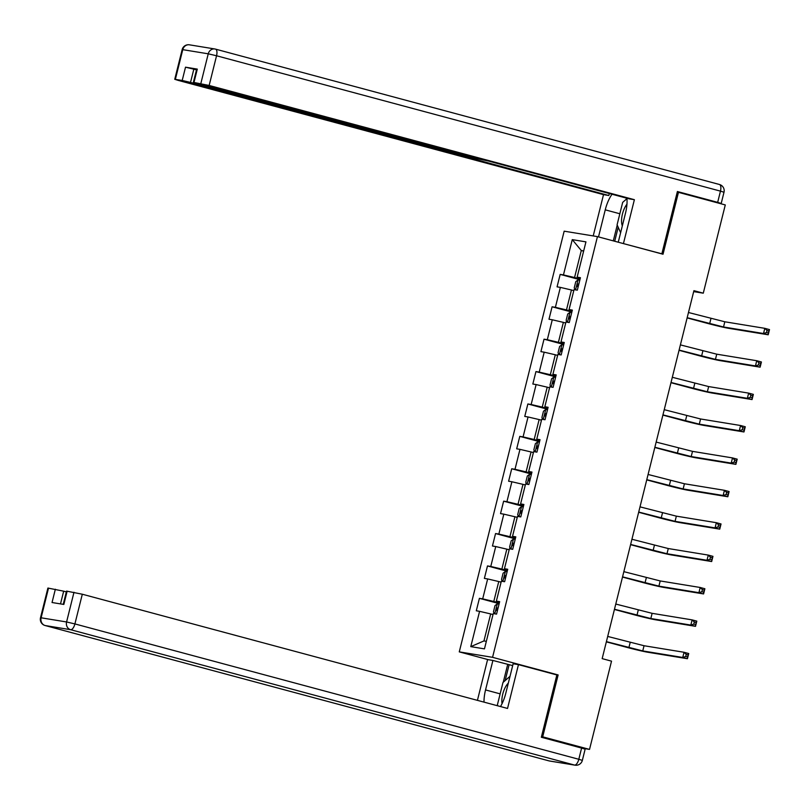 <?xml version="1.0" encoding="UTF-8"?>
<svg xmlns="http://www.w3.org/2000/svg" width="810" height="810" viewBox="0 0 810 810"><rect width="100%" height="100%" fill="white"/><g stroke="black" fill="none" stroke-linecap="round" stroke-linejoin="round"><path stroke-width="1.21" d="M488.491 659.735L459.27 651.878L564.165 231.174L597.456 236.621L492.561 657.325L459.27 651.878M572.265 239.628L563.456 274.924L560.176 274.387L557.067 286.851L560.358 287.388L555.387 307.324L552.096 306.787L548.988 319.241L552.278 319.778L547.307 339.714L544.026 339.177L540.918 351.641L544.198 352.178L539.227 372.114L535.947 371.577L532.838 384.031L536.119 384.568L531.158 404.504L527.867 403.967L524.758 416.431L528.049 416.968L523.078 436.904L519.787 436.367L516.689 448.821L519.969 449.358L514.998 469.294L511.717 468.757L508.609 481.221L511.89 481.758L506.918 501.694L503.638 501.157L500.529 513.611L503.82 514.148L498.849 534.084L495.558 533.547L492.45 546.011L495.74 546.547L490.769 566.473L487.488 565.937L484.38 578.401L487.66 578.937L482.689 598.874L479.409 598.337L476.3 610.791L479.581 611.337L470.782 646.633L484.461 648.871L493.26 613.575L496.55 614.112L499.659 601.648L496.368 601.111L501.339 581.175L504.63 581.712L507.728 569.258L504.448 568.721L509.419 548.785L512.7 549.322L515.808 536.858L512.527 536.321L517.499 516.385L520.779 516.922L523.888 504.468L520.597 503.931L525.568 483.995L528.859 484.532L531.967 472.068L528.677 471.531L533.648 451.595L536.929 452.132L540.037 439.678L536.757 439.142L541.728 419.205L545.008 419.742L548.117 407.278L544.836 406.742L549.798 386.805L553.088 387.342L556.197 374.888L552.906 374.352L557.877 354.416L561.168 354.952L564.266 342.488L560.986 341.952L565.957 322.016L569.238 322.562L572.346 310.098L569.065 309.562L574.037 289.626L577.317 290.162L580.426 277.708L577.135 277.162L585.944 241.866L572.265 239.628L581.286 250.533L574.553 277.526L580.092 279.015M693.674 291.61L703.283 293.179L693.917 290.668L602.164 658.631L611.53 661.152L589.528 749.402L542.7 736.827L558.13 674.943L492.561 657.325M499.325 602.964L493.786 601.476L498.757 581.539L501.096 582.167M499.507 602.255L496.368 601.111M482.689 598.874L493.786 601.476M487.66 578.937L498.757 581.539M507.404 570.574L501.866 569.076L506.827 549.15L509.166 549.777M507.576 569.865L504.448 568.721M490.769 566.473L501.866 569.076M495.74 546.547L506.827 549.15M515.484 538.174L509.935 536.686L514.907 516.75L517.246 517.377M515.656 537.465L512.527 536.321M498.849 534.084L509.935 536.686M503.82 514.148L514.907 516.75M523.554 505.784L518.015 504.296L522.987 484.36L525.326 484.987M523.736 505.075L520.597 503.931M506.918 501.694L518.015 504.296M511.89 481.758L522.987 484.36M531.633 473.384L526.095 471.896L531.066 451.96L533.405 452.587M531.816 472.675L528.677 471.531M514.998 469.294L526.095 471.896M519.969 449.358L531.066 451.96M539.713 440.994L534.165 439.506L539.136 419.57L541.475 420.198M539.885 440.286L536.757 439.142M523.078 436.904L534.165 439.506M528.049 416.968L539.136 419.57M547.793 408.594L542.244 407.106L547.216 387.17L549.555 387.798M547.965 407.886L544.836 406.742M531.158 404.504L542.244 407.106M536.119 384.568L547.216 387.17M555.862 376.204L550.324 374.716L555.296 354.78L557.634 355.408M556.045 375.496L552.906 374.352M539.227 372.114L550.324 374.716M544.198 352.178L555.296 354.78M563.942 343.804L558.404 342.316L563.365 322.38L565.704 323.008M564.114 343.106L560.986 341.952M547.307 339.714L558.404 342.316M552.278 319.778L563.365 322.38M572.022 311.415L566.473 309.926L571.445 289.99L573.784 290.618M572.194 310.706L569.065 309.562M555.387 307.324L566.473 309.926M560.358 287.388L571.445 289.99M583.625 251.161L581.286 250.533L583.686 250.928M580.274 278.316L577.135 277.162M563.456 274.924L574.553 277.526M597.456 236.621L663.025 254.229L678.456 192.345L677.241 192.152M678.456 192.345L725.284 204.93L703.283 293.179M541.485 736.624L542.7 736.827M581.975 748.167L589.528 749.402M493.017 614.567L490.678 613.929L483.945 640.933L486.344 641.317M470.782 646.633L483.945 640.933M479.581 611.337L490.678 613.929M560.176 274.387L579.93 279.693M552.096 306.787L571.85 312.093M544.026 339.177L563.77 344.483M535.947 371.577L555.701 376.883M527.867 403.967L547.621 409.273M519.787 436.367L539.541 441.673M511.717 468.757L531.461 474.063M503.638 501.157L523.392 506.463M495.558 533.547L515.312 538.853M487.488 565.937L507.232 571.242M479.409 598.337L499.162 603.642M558.13 674.943L554.799 674.396M575.272 289.828L574.229 287.894L575.778 281.667L578.097 279.885L579.798 280.219M687.174 317.682L723.522 326.977L763.526 333.517L764.812 328.333L769.5 329.589L768.204 334.783L728.2 328.232A16.058 0.618 14 0 1 707.403 323.352L687.123 317.905M578.816 284.168L578.016 284.006L577.398 286.497L578.188 286.659M688.47 312.498L724.818 321.783L764.812 328.333L766.999 330.46L766.483 332.535L768.356 333.042L768.872 330.956L766.999 330.46M768.356 333.042L768.204 334.783L763.526 333.517L766.483 332.535M768.872 330.956L769.5 329.589M626.95 204.221A13.922 5.903 -75 0 0 624.915 207.39A13.922 5.903 -75 0 0 622.333 225.869M620.622 232.713L617.088 224.795L622.677 202.378L626.96 198.632M508.315 683.154A13.922 5.903 -75 0 0 505.217 687.487A13.922 5.903 -75 0 0 502.038 703.698M497.806 705.834L497.391 704.903L502.98 682.486L510.027 676.299M598.509 236.895L605.252 209.841A24.098 10.216 -75 0 1 612.016 194.238M618.253 242.2L625.502 213.151A24.098 10.216 -75 0 0 626.93 198.248M718.166 203.016L721.204 203.462L717.67 202.348L677.393 191.524L661.861 253.824L622.566 243.364M623.457 243.506L634.382 199.695L629.076 198.825L488.582 161.079L476.027 158.436L196.911 83.46L193.377 82.347L196.698 69.063L197.306 69.103L185.52 67.179L196.496 69.842M609.322 193.519L608.826 195.514L603.511 194.643L178.291 80.413L174.747 79.299L182.209 80.463L185.52 67.179M593.224 235.923L603.511 194.643M661.861 253.824L660.96 253.672M634.382 199.695L209.152 85.465L193.377 82.347M193.843 69.123L190.522 82.418L608.826 195.514M190.522 82.418L182.209 80.463M613.302 240.874L617.23 225.119M626.818 198.217A24.098 10.216 -75 0 0 625.958 199.513M618.192 227.266L614.709 241.248M500.499 706.563A24.098 10.216 -75 0 0 505.794 693.259L513.145 663.765L518.461 664.635L507.536 708.446L82.306 594.226L74.905 623.923L578.806 759.284L581.6 748.065L541.333 737.252L556.865 674.953L518.461 664.635M500.145 693.856L485.544 689.938A24.098 10.216 -75 0 0 483.995 702.128M485.544 689.938L492.905 660.454L487.59 659.583L477.424 700.366M512.689 665.617L492.905 660.454M66.339 591.887L63.676 591.178L60.507 603.896M48.519 588.111L41.118 617.797L40.5 617.757L47.901 588.06L63.676 591.178M63.231 604.341L66.531 591.108L82.306 594.226M55.353 589.224L52.042 602.519L63.838 604.442L67.149 591.158M581.6 748.065L585.134 749.179L582.339 760.398L578.806 759.284A6.429 2.724 105 0 1 574.553 765.065L70.652 629.704L45.178 625.543L549.089 760.904L574.553 765.065A6.429 5.812 -80.7 0 0 575.07 765.177A6.429 6.429 0 0 0 582.339 760.398M503.263 682.233L507.698 664.433M509.136 664.666L505.177 680.552M567.192 322.228L566.149 320.294L567.709 314.057L570.017 312.275L571.718 312.619M679.094 350.082L715.443 359.367L755.447 365.917L756.742 360.723L761.42 361.979L760.124 367.173L720.13 360.632A16.058 0.618 14 0 1 699.324 355.752L679.043 350.305M570.736 316.568L569.946 316.396L569.319 318.887L570.119 319.059M680.39 344.888L716.739 354.183L756.742 360.723L758.929 362.85L758.413 364.925L760.286 365.432L760.803 363.356L758.929 362.85M760.286 365.432L760.124 367.173L755.447 365.917L758.413 364.925M760.803 363.356L761.42 361.979M559.123 354.618L558.07 352.684L559.629 346.457L561.948 344.675L563.638 345.009M671.024 382.472L707.363 391.767L747.367 398.307L748.663 393.123L753.351 394.379L752.055 399.573L712.051 393.022A16.058 0.618 14 0 1 691.254 388.142L670.963 382.695M562.656 348.958L561.867 348.786L561.249 351.287L562.039 351.449M672.32 377.288L708.659 386.572L748.663 393.123L750.85 395.25L750.333 397.325L752.206 397.821L752.723 395.746L750.85 395.25M752.206 397.821L752.055 399.573L747.367 398.307L750.333 397.325M752.723 395.746L753.351 394.379M551.043 387.008L550 385.074L551.549 378.847L553.868 377.065L555.569 377.409M662.944 414.872L699.293 424.156L739.287 430.707L740.583 425.513L745.271 426.769L743.975 431.963L703.971 425.422A16.058 0.618 14 0 1 683.174 420.542L662.894 415.095M554.577 381.358L553.787 381.186L553.169 383.677L553.959 383.849M664.24 409.678L700.579 418.972L740.583 425.513L742.77 427.639L742.254 429.715L744.127 430.221L744.643 428.146L742.77 427.639M744.127 430.221L743.975 431.963L739.287 430.707L742.254 429.715M744.643 428.146L745.271 426.769M542.963 419.408L541.92 417.474L543.469 411.247L545.788 409.465L547.489 409.799M654.865 447.262L691.213 456.556L731.217 463.097L732.513 457.913L737.191 459.169L735.895 464.363L695.891 457.812A16.058 0.618 14 0 1 675.094 452.932L654.814 447.484M546.507 413.748L545.717 413.576L545.09 416.067L545.879 416.239M656.161 442.078L692.51 451.362L732.513 457.913L734.7 460.039L734.174 462.115L736.047 462.611L736.573 460.536L734.7 460.039M736.047 462.611L735.895 464.363L731.217 463.097L734.174 462.115M736.573 460.536L737.191 459.169M534.894 451.798L533.841 449.864L535.4 443.637L537.719 441.855L539.409 442.199M646.795 479.662L683.134 488.946L723.138 495.497L724.434 490.303L729.111 491.559L727.826 496.753L687.822 490.212A16.058 0.618 14 0 1 667.025 485.332L646.734 479.884M538.427 446.138L537.637 445.976L537.02 448.467L537.81 448.639M648.081 474.468L684.43 483.762L724.434 490.303L726.621 492.429L726.104 494.505L727.977 495.011L728.494 492.936L726.621 492.429M727.977 495.011L727.826 496.753L723.138 495.497L726.104 494.505M728.494 492.936L729.111 491.559M526.814 484.198L525.771 482.264L527.32 476.037L529.639 474.255L531.33 474.589M638.715 512.052L675.064 521.346L715.058 527.887L716.354 522.693L721.042 523.959L719.746 529.143L679.742 522.602A16.058 0.618 14 0 1 658.945 517.722L638.655 512.274M529.558 478.366L530.337 478.578L529.558 478.366L528.94 480.856L529.73 481.029M640.011 506.858L676.35 516.152L716.354 522.693L718.541 524.819L718.024 526.905L719.898 527.401L720.414 525.326L718.541 524.819M719.898 527.401L719.746 529.143L715.058 527.887L718.024 526.905M720.414 525.326L721.042 523.959M518.734 516.588L517.691 514.654L519.24 508.427L521.559 506.645L523.26 506.989M630.636 544.452L666.984 553.736L706.988 560.287L708.274 555.093L712.962 556.348L711.666 561.543L671.662 554.992A16.058 0.618 14 0 1 650.865 550.122L630.585 544.664M522.278 510.928L521.488 510.766L520.86 513.256L521.65 513.418M631.932 539.258L668.28 548.542L708.274 555.093L710.461 557.219L709.945 559.295L711.818 559.801L712.334 557.726L710.461 557.219M711.818 559.801L711.666 561.543L706.988 560.287L709.945 559.295M712.334 557.726L712.962 556.348M510.654 548.988L509.611 547.054L511.171 540.817L513.489 539.035L515.18 539.379M622.556 576.841L658.905 586.136L698.908 592.677L700.204 587.483L704.882 588.749L703.586 593.933L663.592 587.392A16.058 0.618 14 0 1 642.786 582.512L622.505 577.064M514.198 543.328L513.408 543.156L512.781 545.646L513.581 545.818M623.852 571.647L660.201 580.942L700.204 587.483L702.391 589.609L701.875 591.685L703.748 592.191L704.265 590.115L702.391 589.609M703.748 592.191L703.586 593.933L698.908 592.677L701.875 591.685M704.265 590.115L704.882 588.749M502.585 581.378L501.532 579.444L503.091 573.217L505.41 571.435L507.1 571.779M614.486 609.241L650.825 618.526L690.829 625.077L692.125 619.883L696.813 621.138L695.517 626.332L655.513 619.782A16.058 0.618 14 0 1 634.716 614.912L614.426 609.454M506.118 575.718L505.329 575.556L504.711 578.046L505.501 578.208M615.782 604.047L652.121 613.332L692.125 619.883L694.312 622.009L693.795 624.085L695.668 624.591L696.185 622.515L694.312 622.009M695.668 624.591L695.517 626.332L690.829 625.077L693.795 624.085M696.185 622.515L696.813 621.138M494.505 613.778L493.462 611.844L495.011 605.607L497.33 603.825L499.031 604.169M606.406 641.631L642.755 650.926L682.749 657.467L684.045 652.273L688.733 653.538L687.437 658.722L647.433 652.182A16.058 0.618 14 0 1 626.636 647.301L606.356 641.854M498.039 608.118L497.249 607.946L496.631 610.436L497.421 610.608M607.702 636.437L644.041 645.732L684.045 652.273L686.232 654.399L685.716 656.475L687.589 656.981L688.105 654.905L686.232 654.399M687.589 656.981L687.437 658.722L682.749 657.467L685.716 656.475M688.105 654.905L688.733 653.538M578.036 279.926L575.556 289.879M710.947 318.533L709.651 323.727M724.818 321.783L723.522 326.977M578.806 284.209L578.016 284.006M215.632 49.157L719.321 184.457A6.429 2.724 105 0 1 719.432 184.488A6.429 2.724 105 0 1 720.465 191.13L216.553 55.768L209.152 85.465M197.306 69.103L193.995 82.397M200.84 83.511L208.241 53.814L182.766 49.653L175.365 79.35M717.67 202.348L720.465 191.13L723.998 192.243L721.204 203.462M469.638 157.393L469.8 156.765M619.842 213.759L605.252 209.841M208.241 53.814L216.553 55.768A6.429 2.724 105 0 0 215.521 49.127A6.429 6.429 0 0 0 214.893 48.985A6.429 5.812 99.3 0 0 208.241 53.814M182.766 49.653A6.429 5.812 -80.7 0 1 189.429 44.823A6.429 6.429 0 0 0 182.159 49.602L182.766 49.653M723.998 192.243A6.429 6.429 0 0 0 719.432 184.488L215.521 49.127A6.429 2.724 105 0 0 215.409 49.096A6.429 5.812 99.3 0 0 214.893 48.985L189.429 44.823M40.5 617.757A6.429 6.429 0 0 0 45.066 625.512A6.429 2.724 105 0 0 45.178 625.543A6.429 5.812 -80.7 0 1 41.118 617.797L66.582 621.969L73.983 592.272M66.582 621.969A6.429 5.812 99.3 0 0 70.652 629.704A6.429 2.724 105 0 0 74.905 623.923L66.582 621.969M548.866 760.843A6.429 2.724 105 0 0 548.967 760.874A6.429 6.429 0 0 0 549.605 761.015A6.429 5.812 99.3 0 1 549.089 760.904A6.429 2.724 105 0 1 548.967 760.874L45.066 625.512A6.429 2.724 105 0 1 44.894 625.452M569.967 312.326L567.486 322.269M702.867 350.933L701.581 356.117M716.739 354.183L715.443 359.367M570.726 316.609L569.946 316.396M561.887 344.716L559.406 354.669M694.798 383.322L693.502 388.517M708.659 386.572L707.363 391.767M562.646 348.999L561.867 348.786M553.807 377.116L551.327 387.058M686.718 415.712L685.422 420.906M700.579 418.972L699.293 424.156M554.567 381.399L553.787 381.186M545.737 409.506L543.257 419.458M678.638 448.112L677.342 453.306M692.51 451.362L691.213 456.556M546.497 413.788L545.717 413.576M537.658 441.895L535.177 451.848M670.569 480.502L669.273 485.696M684.43 483.762L683.134 488.946M538.417 446.188L537.637 445.976M529.578 474.296L527.097 484.238M662.489 512.902L661.193 518.096M676.35 516.152L675.064 521.346M521.498 506.685L519.018 516.638M654.409 545.292L653.113 550.486M668.28 548.542L666.984 553.736M522.268 510.968L521.488 510.766M513.429 539.085L510.948 549.028M646.329 577.692L645.043 582.876M660.201 580.942L658.905 586.136M514.188 543.368L513.408 543.156M505.349 571.475L502.868 581.428M638.26 610.082L636.964 615.276M652.121 613.332L650.825 618.526M506.108 575.758L505.329 575.556M497.269 603.875L494.788 613.818M630.18 642.482L628.884 647.666M644.041 645.732L642.755 650.926M498.028 608.158L497.249 607.946M182.159 49.602L174.747 79.299M473.172 158.507L473.374 157.727M549.605 761.015L575.07 765.177"/></g></svg>
